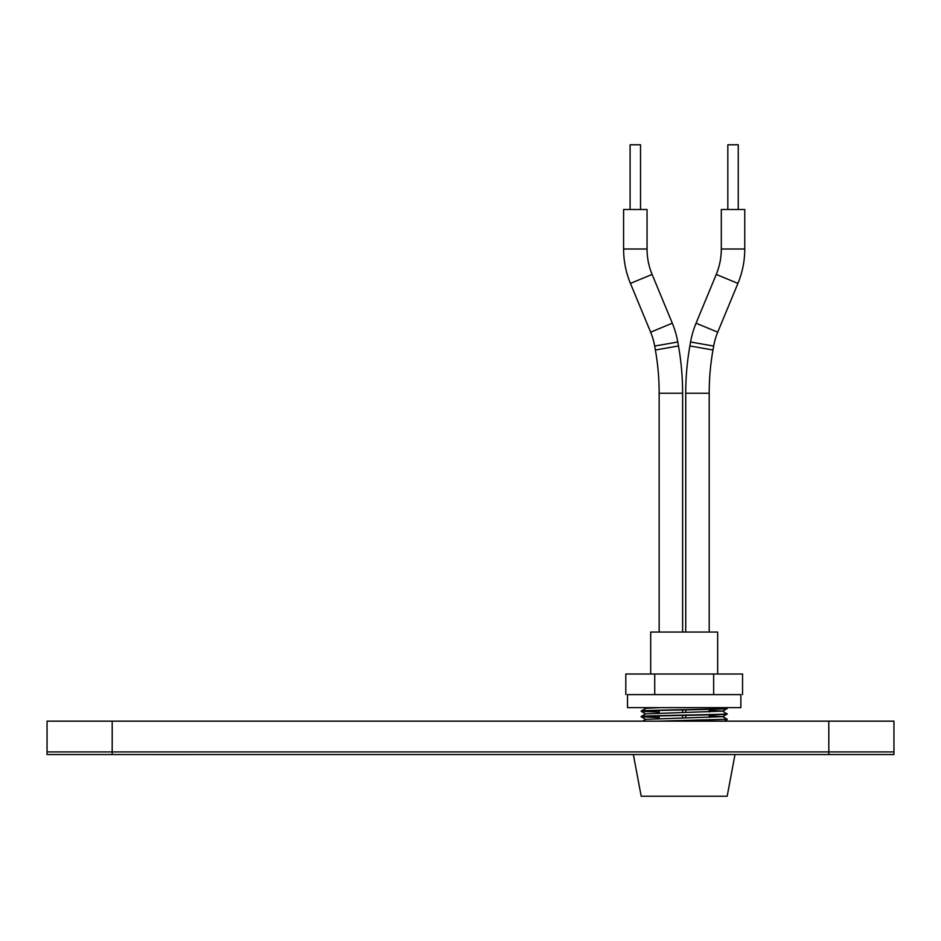 <?xml version="1.0" encoding="UTF-8"?>
<svg xmlns="http://www.w3.org/2000/svg" width="941" height="941" viewBox="0 0 941 941"><rect width="100%" height="100%" fill="white"/><g stroke="black" fill="none" stroke-linecap="round" stroke-linejoin="round"><path stroke-width="1.41" d="M828.809 754.541L828.809 721.159L893.95 721.159L893.95 751.93L47.05 751.93L47.05 721.159L112.191 721.159L112.191 754.541L47.05 754.541L47.05 751.93L893.95 751.93L893.95 754.541L112.191 754.541M828.809 721.159L112.191 721.159M152.677 754.588L235.991 754.541M682.613 718.03L682.613 715.419M682.613 712.549L682.613 709.949M682.613 632.058L682.613 393.232L659.159 393.232L659.159 632.058M659.159 718.606L659.159 715.925M659.159 713.137L659.159 710.455M682.613 393.232A272.314 272.314 0 0 0 678.485 345.947L655.383 350.017A248.859 248.859 0 0 1 659.159 393.232M709.585 709.361L709.585 711.89M709.585 714.831L709.585 717.36M709.585 720.3L709.585 721.159M658.771 710.467L658.771 713.149M658.771 715.936L658.771 718.618M709.196 632.058L709.196 393.232A248.859 248.859 0 0 1 712.972 350.017L713.678 346.065A66.446 66.446 0 0 1 717.724 332.173L737.92 283.406A89.901 89.901 0 0 0 744.766 249L744.766 209.502L721.312 209.502L721.312 249A66.446 66.446 0 0 1 716.254 274.431L696.058 323.198A89.901 89.901 0 0 0 690.576 341.995L689.882 345.947A272.314 272.314 0 0 0 685.742 393.232L685.742 632.058M685.742 709.879L685.742 712.478M685.742 715.348L685.742 717.959M709.196 709.373L709.196 711.902M709.196 714.842L709.196 717.371M709.196 720.312L709.196 721.159M678.485 345.947L677.779 341.995L654.689 346.065L655.383 350.017M677.779 341.995A89.901 89.901 0 0 0 672.309 323.198L650.643 332.173A66.446 66.446 0 0 1 654.689 346.065M717.665 674.015L717.665 632.058L650.69 632.058L650.69 674.015M672.309 323.198L652.101 274.431L630.435 283.406L650.643 332.173M647.043 249L623.589 249L623.589 209.502L647.043 209.502L647.043 249A66.446 66.446 0 0 0 652.101 274.431M623.589 249A89.901 89.901 0 0 0 630.435 283.406M660.182 707.632L646.126 708.279L641.186 711.278C638.527 710.373 729.828 709.455 727.181 708.549L727.181 708.279C729.934 709.149 646.608 710.02 641.668 710.89L641.186 711.02M727.181 713.76C729.828 714.666 638.527 715.583 641.186 716.489L641.186 716.748C638.527 715.842 729.828 714.925 727.181 714.019L722.629 711.114L645.726 713.854L641.186 716.489M669.804 721.159L727.181 719.23L658.5 721.159M727.146 708.255L726.076 707.632M658.771 712.102L641.186 711.278M658.771 717.571L641.186 716.748M640.527 209.502L640.527 144.773L630.105 144.773L630.105 209.502M738.25 209.502L738.25 144.773L727.828 144.773L727.828 209.502M633.364 754.541L641.186 796.227L727.181 796.227L734.992 754.541M645.008 707.632L646.126 708.279L641.209 710.984M709.585 710.408L722.629 711.114M709.585 715.878L722.629 716.654L645.726 719.324L642.562 721.159M740.861 694.599L627.506 694.599L627.506 707.632L740.861 707.632L740.861 694.599M654.724 694.599L654.724 674.015L625.812 674.015L625.812 694.599M713.643 694.599L713.643 674.015L654.724 674.015M742.555 694.599L742.555 674.015L713.643 674.015M709.196 393.232L685.742 393.232M713.678 346.065L690.576 341.995M712.972 350.017L689.882 345.947M737.92 283.406L716.254 274.431M717.724 332.173L696.058 323.198M744.766 249L721.312 249M722.629 711.184L727.146 708.573M641.209 711.314L645.726 713.925M722.629 716.654L727.146 714.043M641.209 716.783L645.726 719.394M724.323 721.159L727.146 719.524M644.314 707.632L645.667 708.408M727.146 719.195L722.629 716.583"/></g></svg>
